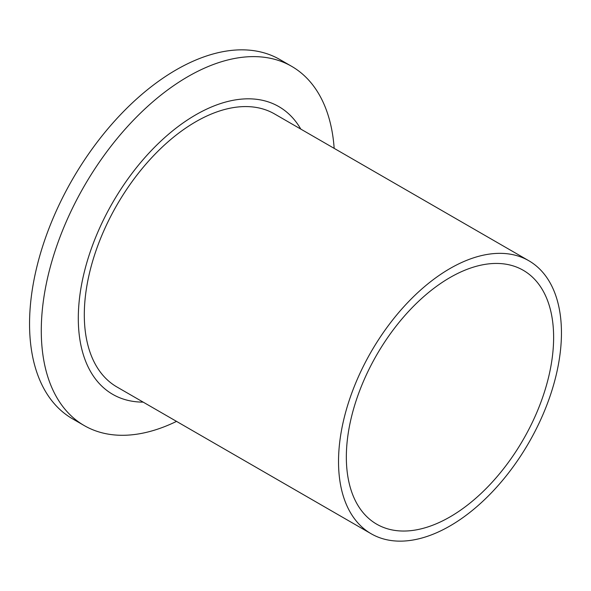 <?xml version="1.0" encoding="UTF-8"?>
<svg xmlns="http://www.w3.org/2000/svg" width="591" height="591" viewBox="0 0 591 591"><rect width="100%" height="100%" fill="white"/><g stroke="black" fill="none" stroke-linecap="round" stroke-linejoin="round"><path stroke-width="0.89" d="M300.804 129.097A166.13 95.912 120 0 0 168.745 134.068A166.13 95.912 120 0 0 78.3 318.29A166.13 95.912 120 0 0 143.177 402.124M334.166 148.356A207.411 119.751 120 0 0 291.651 66.332A207.411 119.751 120 0 0 131.823 121.901A207.411 119.751 120 0 0 41.281 330.635A207.411 119.751 120 0 0 84.24 425.579A207.411 119.751 120 0 0 176.532 421.383M528.805 260.727L274.586 113.96A157.634 91.014 120 0 0 153.113 156.187A157.634 91.014 120 0 0 84.306 314.826A157.634 91.014 120 0 0 116.952 386.987L371.17 533.762A157.634 91.014 120 0 0 492.643 491.527A157.634 91.014 120 0 0 561.45 332.888A157.634 91.014 120 0 0 528.805 260.727A157.634 91.014 120 0 0 407.332 302.961A157.634 91.014 120 0 0 338.525 461.593A157.634 91.014 120 0 0 371.17 533.762M553.627 337.409A146.575 84.624 120 0 0 523.271 270.309A146.575 84.624 120 0 0 410.324 309.573A146.575 84.624 120 0 0 346.341 457.079A146.575 84.624 120 0 0 376.703 524.18A146.575 84.624 120 0 0 489.651 484.908A146.575 84.624 120 0 0 553.627 337.409M291.651 66.332L279.92 59.558A207.411 119.751 120 0 0 120.084 115.127A207.411 119.751 120 0 0 29.55 323.861A207.411 119.751 120 0 0 72.508 418.805L84.24 425.579"/></g></svg>
